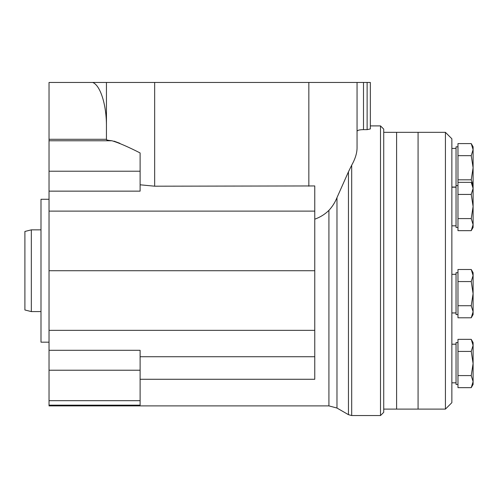 <?xml version="1.0" encoding="UTF-8"?>
<svg xmlns="http://www.w3.org/2000/svg" width="498" height="498" viewBox="0 0 498 498"><rect width="100%" height="100%" fill="white"/><g stroke="black" fill="none" stroke-linecap="round" stroke-linejoin="round"><path stroke-width="0.75" d="M457.973 387.662L471.233 387.662L457.973 387.662L457.973 339.35L471.233 339.35L473.1 345.394L471.233 351.432L473.1 363.509L471.233 375.585L473.1 381.624L471.233 387.662L473.1 381.624L473.1 342.587L471.233 339.35M457.973 317.792L471.233 317.792L457.973 317.792L457.973 269.486L471.233 269.486L473.1 275.525L471.233 269.486L473.1 272.717L473.1 275.525L471.233 281.563L473.1 293.639L471.233 305.716L473.1 311.754L471.233 317.792L473.1 311.754L473.1 275.525L471.233 281.563L457.973 281.563M457.973 218.591L471.233 218.591L473.1 224.629L471.233 230.667L457.973 230.667L457.973 143.586L471.233 143.586L473.1 149.624L471.233 155.662L473.1 167.739L471.233 179.815L473.056 184.963M445.424 132.337L445.424 409.107L451.86 402.67L451.86 138.774L445.424 132.337L418.071 132.337L418.071 409.107L418.071 132.337L396.601 132.337L396.601 409.107L396.601 132.337L383.728 132.337M456.044 227.43L457.973 227.43L456.044 227.43L456.044 146.823L457.973 146.823M456.044 384.425L457.973 384.425L456.044 384.425L456.044 342.587L457.973 342.587M456.044 314.555L457.973 314.555L456.044 314.555L456.044 272.717L457.973 272.717M457.973 155.662L471.233 155.662M457.973 179.815L471.233 179.815M473.1 188.661L471.233 194.438L473.1 206.514L471.233 218.591L473.1 206.514L473.1 146.823L471.233 143.586M457.973 182.361L471.233 182.361L473.1 188.4L471.233 194.438L457.973 194.438M457.973 230.667L471.233 230.667L473.1 224.629L473.1 206.514M473.1 227.43L471.233 230.667L473.1 227.43L473.1 224.629L471.233 230.667L473.1 224.629M457.973 305.716L471.233 305.716L473.1 293.639M473.1 314.555L471.233 317.792L473.1 314.555L473.1 311.754L471.233 317.792L473.1 311.754M457.973 351.432L471.233 351.432L473.1 345.394M457.973 375.585L471.233 375.585L473.1 363.509M473.1 384.425L471.233 387.662L473.1 384.425L473.1 381.624L471.233 387.662L473.1 381.624M445.424 409.107L383.728 409.107M328.923 210.355L328.923 405.889L336.972 408.043L348.457 414.672L348.457 171.804L336.972 197.644C335.054 202.406 332.371 206.639 328.923 210.355C324.945 214.283 320.226 217.228 314.767 219.182M140.112 356.73L314.767 356.73L314.767 379.271L140.112 379.271M49.034 350.299L140.112 350.299L140.112 405.167L49.034 405.167L49.034 82.456L92.678 82.456C100.384 85.27 106.572 105.003 106.448 126.355M328.923 405.889L49.034 405.889L49.034 405.167M106.448 139.297L49.034 139.297M380.509 125.901L380.509 415.544L383.728 412.325L383.728 129.119L380.509 125.901L370.344 125.901L370.344 128.938L367.126 129.642L363.49 129.642L363.49 82.456L92.678 82.456M380.509 415.544L351.688 415.544L351.688 165.218C355.167 159.011 356.954 153.316 357.054 148.136L357.054 82.456M357.054 131.291C357.383 130.258 359.531 129.71 363.49 129.642M348.457 171.804L351.688 165.218M49.034 342.17L40.992 342.17L40.992 199.281L49.034 199.281M40.992 311.592L31.337 311.592L31.337 229.852L40.992 229.852M31.337 311.592L24.9 309.986L24.9 231.458L31.337 229.852M119.831 143.287L113.998 141.133M363.49 82.456L370.344 82.456L370.344 125.901M106.448 82.456L106.448 139.589C106.485 140.006 108.327 140.399 111.969 140.766C118.673 142.745 128.054 146.81 140.112 152.948L140.112 171.219L49.034 171.219M49.034 191.145L140.112 191.145L140.112 171.219M370.344 128.938L370.344 82.456M314.767 356.73L314.767 185.947L154.66 186.196L140.112 184.795M314.767 270.725L49.034 270.725M336.972 408.043L336.972 197.644M111.969 140.766L49.034 140.766M140.112 400.678L49.034 400.678M140.112 370.226L49.034 370.226M367.126 129.642L367.126 82.456M308.841 186.196L308.841 82.456M154.66 186.196L154.66 82.456M314.767 330.355L49.034 330.355M314.767 211.108L49.034 211.108M456.044 148.429L451.86 148.429M456.044 187.049L451.86 187.049M456.044 225.824L451.86 225.824L456.044 225.824M456.044 312.949L451.86 312.949L456.044 312.949M456.044 382.819L451.86 382.819L456.044 382.819M456.044 344.199L451.86 344.199M456.044 274.33L451.86 274.33M457.973 185.598L456.044 185.598M456.044 187.204L451.86 187.204M473.1 185.598L471.233 182.361M348.457 414.672L351.688 415.544"/></g></svg>
